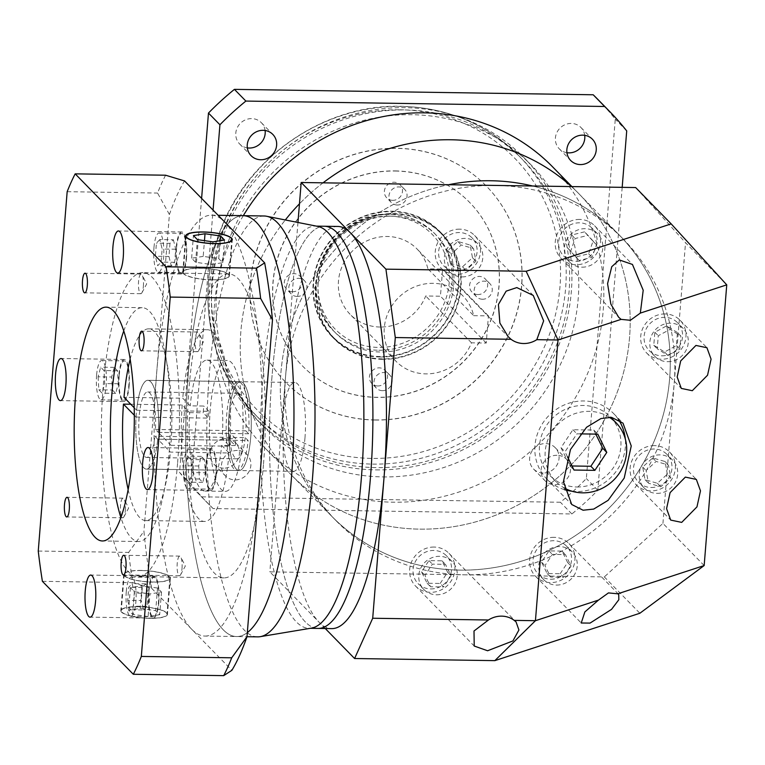 <?xml version="1.0" encoding="UTF-8"?>
<svg xmlns="http://www.w3.org/2000/svg" width="765" height="765" viewBox="0 0 765 765"><rect width="100%" height="100%" fill="white"/><g stroke="black" fill="none" stroke-linecap="round" stroke-linejoin="round"><path stroke-width="0.57" stroke-dasharray="3.83 2.87" d="M250.719 437.236A44.427 11.399 -89.1 0 0 240.506 381.678A44.427 11.399 -89.1 0 0 228.965 414.984A44.427 11.399 -89.1 0 0 239.168 470.532A44.427 11.399 -89.1 0 0 250.719 437.236A44.427 11.399 -89.1 0 0 240.506 381.678A44.427 11.399 -89.1 0 0 228.965 414.984A44.427 11.399 -89.1 0 0 239.168 470.532A44.427 11.399 -89.1 0 0 250.719 437.236M304.958 438.049A44.427 11.399 -89.1 0 0 294.755 382.5A44.427 11.399 -89.1 0 0 283.203 415.797A44.427 11.399 -89.1 0 0 293.406 471.355A44.427 11.399 -89.1 0 0 304.958 438.049M317.609 226.364A201.109 51.59 -89.1 0 0 315.19 226.115A201.109 51.59 -89.1 0 0 262.911 376.849A201.109 51.59 -89.1 0 0 309.127 628.285A201.109 51.59 -89.1 0 0 311.546 628.103M271.957 376.982A201.109 51.59 -89.1 0 0 318.164 628.419A201.109 51.59 -89.1 0 1 271.957 376.982A201.109 51.59 -89.1 0 1 324.236 226.249A201.109 51.59 -89.1 0 0 271.957 376.982M205.03 636.069A210.461 53.99 -89.1 0 0 259.737 478.326A210.461 53.99 -89.1 0 0 224.594 221.888A210.461 53.99 -89.1 0 0 211.379 215.195A210.461 53.99 -89.1 0 0 156.662 372.938A210.461 53.99 -89.1 0 0 191.805 629.365A210.461 53.99 -89.1 0 0 205.03 636.069L236.662 636.547A210.461 53.99 -89.1 0 1 188.305 373.416A210.461 53.99 -89.1 0 1 243.012 215.663A210.461 53.99 -89.1 0 0 188.305 373.416A210.461 53.99 -89.1 0 0 236.662 636.547A210.461 53.99 -89.1 0 0 247.325 632.617A210.461 53.99 -89.1 0 1 236.662 636.547L246.99 636.7M264.068 215.988A210.461 53.99 -89.1 0 0 209.352 373.731A210.461 53.99 -89.1 0 0 257.719 636.863M143.371 286.339A9.821 2.515 -89.1 0 0 142.204 275.084A9.821 2.515 -89.1 0 0 141.114 274.052A9.821 2.515 -89.1 0 0 138.561 281.415A9.821 2.515 -89.1 0 0 140.817 293.693A9.821 2.515 -89.1 0 0 141.946 292.708A9.821 2.515 -89.1 0 0 143.371 286.339M200.057 344.298A9.821 2.515 -89.1 0 0 198.89 333.043A9.821 2.515 -89.1 0 0 197.8 332.02A9.821 2.515 -89.1 0 0 195.247 339.383A9.821 2.515 -89.1 0 0 197.504 351.661A9.821 2.515 -89.1 0 0 198.632 350.666A9.821 2.515 -89.1 0 0 200.057 344.298M182.022 568.395A9.821 2.515 -89.1 0 0 180.865 557.14A9.821 2.515 -89.1 0 0 179.765 556.117A9.821 2.515 -89.1 0 0 177.212 563.48A9.821 2.515 -89.1 0 0 179.469 575.758A9.821 2.515 -89.1 0 0 180.597 574.764A9.821 2.515 -89.1 0 0 182.022 568.395M125.336 510.437A9.821 2.515 -89.1 0 0 124.179 499.182A9.821 2.515 -89.1 0 0 123.079 498.158A9.821 2.515 -89.1 0 0 120.526 505.522A9.821 2.515 -89.1 0 0 122.783 517.8A9.821 2.515 -89.1 0 0 123.911 516.805A9.821 2.515 -89.1 0 0 125.336 510.437M130.127 359.273A95.874 24.595 -89.1 0 1 148.63 328.845A95.874 24.595 -89.1 0 1 170.92 445.307L158.298 432.407A44.427 11.399 -89.1 0 0 147.855 380.282A44.427 11.399 -89.1 0 0 136.61 410.222L208.931 411.312A44.427 11.399 -89.1 0 0 208.625 414.678A44.427 11.399 -89.1 0 0 208.386 418.111L203.213 412.823A65.474 16.801 -89.1 0 1 203.471 409.409A65.474 16.801 -89.1 0 1 203.767 406.033L190.208 405.832L182.749 398.211L123.997 397.322M158.298 432.407L230.619 433.497A44.427 11.399 -89.1 0 1 230.38 436.92A44.427 11.399 -89.1 0 1 230.074 440.286L235.238 445.565A65.474 16.801 -89.1 0 0 235.534 442.199A65.474 16.801 -89.1 0 0 235.783 438.775L230.619 433.497M211.685 279.77A22.921 5.46 4.6 0 0 228.917 275.869A22.921 5.46 4.6 0 0 200.459 268.295A22.921 5.46 4.6 0 0 183.227 272.187A22.921 5.46 4.6 0 0 211.685 279.77M200.344 268.171A23.38 5.575 4.6 0 0 182.768 272.149A23.38 5.575 4.6 0 0 211.8 279.885A23.38 5.575 4.6 0 0 229.385 275.907A23.38 5.575 4.6 0 0 200.344 268.171M141.439 570.537A22.921 5.46 -175.4 0 1 169.897 578.111A22.921 5.46 -175.4 0 1 152.665 582.012A22.921 5.46 -175.4 0 1 124.207 574.439A22.921 5.46 -175.4 0 1 141.439 570.537M138.522 606.76A22.921 5.46 -175.4 0 1 166.98 614.333A22.921 5.46 -175.4 0 1 149.749 618.235A22.921 5.46 -175.4 0 1 121.291 610.661A22.921 5.46 -175.4 0 1 138.522 606.76M149.864 618.35A23.38 5.575 -175.4 0 1 120.822 610.623A23.38 5.575 -175.4 0 1 138.408 606.645A23.38 5.575 -175.4 0 1 167.449 614.372A23.38 5.575 -175.4 0 1 149.864 618.35M152.78 582.127A23.38 5.575 -175.4 0 1 123.739 574.4A23.38 5.575 -175.4 0 1 141.324 570.422A23.38 5.575 -175.4 0 1 170.356 578.149A23.38 5.575 -175.4 0 1 152.78 582.127M210.251 409.505A65.474 16.801 -89.1 0 0 225.293 491.369A65.474 16.801 -89.1 0 0 242.314 442.294A65.474 16.801 -89.1 0 0 227.272 360.43A65.474 16.801 -89.1 0 0 210.251 409.505M235.238 445.565L221.678 445.364L229.127 452.985L170.375 452.096L154.884 436.251A32.742 8.396 90.9 0 1 146.689 457.441A32.742 8.396 90.9 0 1 139.163 416.514A32.742 8.396 90.9 0 1 147.674 391.976A32.742 8.396 90.9 0 1 155.429 429.461L158.288 432.388A44.389 11.389 -89.1 0 0 147.855 380.329A44.389 11.389 -89.1 0 0 136.313 413.597A44.389 11.389 -89.1 0 0 146.517 469.088A44.389 11.389 -89.1 0 0 157.743 439.186L230.074 440.286M130.739 404.226L182.204 405.001L189.653 412.622A65.474 16.801 -89.1 0 0 204.953 491.063A65.474 16.801 -89.1 0 0 221.678 445.364M189.653 412.622L203.213 412.823M177.623 462.662A152.006 38.996 -89.1 0 0 142.692 272.627A152.006 38.996 -89.1 0 0 103.179 386.555A152.006 38.996 -89.1 0 0 138.111 576.59A152.006 38.996 -89.1 0 0 177.623 462.662M263.504 463.963A152.006 38.996 -89.1 0 0 228.572 273.918A152.006 38.996 -89.1 0 0 189.06 387.845A152.006 38.996 -89.1 0 0 223.992 577.891A152.006 38.996 -89.1 0 0 263.504 463.963M183.629 464.25A19.641 5.039 -89.1 0 0 188.142 488.816A19.641 5.039 -89.1 0 0 193.249 474.09A19.641 5.039 -89.1 0 0 188.735 449.533A19.641 5.039 -89.1 0 0 183.629 464.25M206.234 464.594A19.641 5.039 -89.1 0 0 210.748 489.151A19.641 5.039 -89.1 0 0 215.854 474.434A19.641 5.039 -89.1 0 0 211.341 449.868A19.641 5.039 -89.1 0 0 206.234 464.594M153.956 247.717A19.641 5.039 -89.1 0 0 158.47 272.273A19.641 5.039 -89.1 0 0 163.576 257.547A19.641 5.039 -89.1 0 0 159.063 232.99A19.641 5.039 -89.1 0 0 153.956 247.717M176.552 248.051A19.641 5.039 -89.1 0 0 181.066 272.608A19.641 5.039 -89.1 0 0 186.172 257.891A19.641 5.039 -89.1 0 0 181.659 233.335A19.641 5.039 -89.1 0 0 176.552 248.051M96.591 375.261A19.641 5.039 -89.1 0 0 101.104 399.818A19.641 5.039 -89.1 0 0 106.211 385.101A19.641 5.039 -89.1 0 0 101.697 360.535A19.641 5.039 -89.1 0 0 96.591 375.261M119.197 375.605A19.641 5.039 -89.1 0 0 123.71 400.162A19.641 5.039 -89.1 0 0 128.816 385.436A19.641 5.039 -89.1 0 0 124.303 360.879A19.641 5.039 -89.1 0 0 119.197 375.605M126.273 591.804A19.641 5.039 -89.1 0 0 130.786 616.361A19.641 5.039 -89.1 0 0 135.893 601.634A19.641 5.039 -89.1 0 0 131.379 577.078A19.641 5.039 -89.1 0 0 126.273 591.804M148.869 592.139A19.641 5.039 -89.1 0 0 153.383 616.705A19.641 5.039 -89.1 0 0 158.489 601.979A19.641 5.039 -89.1 0 0 153.975 577.422A19.641 5.039 -89.1 0 0 148.869 592.139M129.161 385.79A21.047 5.403 -89.1 0 0 124.322 359.474A21.047 5.403 -89.1 0 0 118.852 375.252A21.047 5.403 -89.1 0 0 123.681 401.568A21.047 5.403 -89.1 0 0 129.161 385.79M186.517 258.245A21.047 5.403 -89.1 0 0 181.678 231.929A21.047 5.403 -89.1 0 0 176.208 247.697A21.047 5.403 -89.1 0 0 181.047 274.013A21.047 5.403 -89.1 0 0 186.517 258.245M216.199 474.778A21.047 5.403 -89.1 0 0 211.36 448.472A21.047 5.403 -89.1 0 0 205.89 464.24A21.047 5.403 -89.1 0 0 210.719 490.556A21.047 5.403 -89.1 0 0 216.199 474.778M158.833 602.332A21.047 5.403 -89.1 0 0 153.994 576.016A21.047 5.403 -89.1 0 0 148.525 591.794A21.047 5.403 -89.1 0 0 153.363 618.101A21.047 5.403 -89.1 0 0 158.833 602.332M123.729 331.054A116.921 29.998 90.9 0 1 142.166 307.693A116.921 29.998 90.9 0 1 169.036 453.884A116.921 29.998 90.9 0 1 138.637 541.515A116.921 29.998 90.9 0 1 120.918 517.618M208.931 411.312L203.767 406.033M136.61 410.222L134.181 407.735M128.157 489.6A95.874 24.595 -89.1 0 0 145.733 520.573A95.874 24.595 -89.1 0 0 170.375 452.096M182.204 405.001A95.874 24.595 -89.1 0 0 204.494 521.462A95.874 24.595 -89.1 0 0 229.127 452.985M134.277 415.194L136.065 417.011A44.427 11.399 -89.1 0 0 146.507 469.136A44.427 11.399 -89.1 0 0 157.753 439.196L248.137 440.544L245.278 437.618L154.884 436.251M151.738 588.4A266.583 68.391 90.9 0 1 143.925 531.331L128.644 552.406A280.621 71.987 -89.1 0 0 132.794 582.691L151.738 588.4L231.871 670.331M165.584 175.214A280.621 71.987 -89.1 0 0 157.561 193.048L169.409 214.535L143.925 531.331M169.409 214.535A266.583 68.391 90.9 0 1 184.528 180.922M67.167 191.69L157.561 193.048M38.25 551.049L128.644 552.406M42.4 581.323L132.794 582.691M127.688 600.324L130.031 609.791L133.416 606.186L134.468 593.114L132.135 583.647L128.74 587.262L127.688 600.324L141.248 600.535L143.59 609.992L130.031 609.791M98.092 376.801L98.838 389.806L102.147 393.191L104.709 383.561L103.964 370.547L100.664 367.171L98.092 376.801L111.661 377.002L112.398 390.016L98.838 389.806M159.818 239.56L156.423 243.165L155.371 256.237L157.714 265.704L161.099 262.089L162.151 249.027L159.818 239.56L173.378 239.761L169.983 243.375L156.423 243.165M191.747 472.55L191.001 459.545L187.702 456.16L185.14 465.789L185.876 478.804L189.185 482.18L191.747 472.55L205.307 472.76L204.561 459.746L191.001 459.545M143.59 609.992L146.976 606.387L148.028 593.315L145.694 583.858L142.3 587.463L141.248 600.535M142.3 587.463L128.74 587.262M145.694 583.858L132.135 583.647M148.028 593.315L134.468 593.114M146.976 606.387L133.416 606.186M204.561 459.746L201.262 456.37L198.699 466L199.436 479.005L202.744 482.39L205.307 472.76M202.744 482.39L189.185 482.18M199.436 479.005L185.876 478.804M198.699 466L185.14 465.789M201.262 456.37L187.702 456.16M169.983 243.375L168.931 256.438L171.274 265.904L174.659 262.299L175.711 249.227L173.378 239.761M175.711 249.227L162.151 249.027M174.659 262.299L161.099 262.089M171.274 265.904L157.714 265.704M168.931 256.438L155.371 256.237M112.398 390.016L115.706 393.392L118.269 383.762L117.523 370.757L114.224 367.372L111.661 377.002M114.224 367.372L100.664 367.171M117.523 370.757L103.964 370.547M118.269 383.762L104.709 383.561M115.706 393.392L102.147 393.191M170.92 445.307L229.672 446.186L222.223 438.575A65.474 16.801 -89.1 0 0 206.933 360.124A65.474 16.801 -89.1 0 0 190.208 405.832M222.223 438.575L235.783 438.775M229.672 446.186A95.874 24.595 -89.1 0 0 207.392 329.725A95.874 24.595 -89.1 0 0 182.749 398.211M136.065 417.011L208.386 418.111M148.104 616.552L132.555 614.324L128.596 610.26L140.167 608.443L155.716 610.671L159.675 614.725L148.104 616.552L149.921 593.917L134.382 591.68L130.413 587.625L141.994 585.799L157.533 588.036L161.501 592.091L149.921 593.917M161.501 592.091L159.675 614.725M157.533 588.036L155.716 610.671M141.994 585.799L140.167 608.443M130.413 587.625L128.596 610.26M134.382 591.68L132.555 614.324M203.203 256.39L191.623 258.216L195.591 262.271L211.13 264.499L222.711 262.682L218.742 258.618L203.203 256.39L204.465 240.65M218.742 258.618L220.186 240.726M222.711 262.682L224.528 240.038M211.13 264.499L212.957 241.864M195.591 262.271L197.408 239.636M191.623 258.216L193.44 235.572M243.308 215.673A201.109 188.372 135.6 0 0 265.092 448.137L291.427 475.065A201.109 188.372 135.6 0 1 285.316 219.966A201.109 188.372 135.6 0 0 291.427 475.065A201.109 188.372 135.6 0 0 419.545 529.131A201.109 188.372 135.6 0 0 610.374 408.376A201.109 188.372 135.6 0 0 578.981 193.832A201.109 188.372 135.6 0 0 571.455 186.584A201.109 188.372 135.6 0 1 578.981 193.832L619.067 234.817A201.109 188.372 135.6 0 0 532.622 186A201.109 188.372 135.6 0 1 619.067 234.817L623.647 239.502A201.109 188.372 135.6 0 0 495.538 185.436A201.109 188.372 135.6 0 0 285.517 377.183A201.109 51.59 -89.1 0 0 319.091 622.222A201.109 51.59 -89.1 0 0 331.723 628.629M459.631 570.116A201.109 188.372 135.6 0 0 650.46 449.361A201.109 188.372 135.6 0 0 619.067 234.817A201.109 188.372 135.6 0 1 650.46 449.361A201.109 188.372 135.6 0 1 459.631 570.116A201.109 188.372 135.6 0 1 331.513 516.05A201.109 188.372 135.6 0 0 459.631 570.116M571.895 186.593L578.981 193.832A201.109 188.372 135.6 0 1 610.374 408.376A201.109 188.372 135.6 0 1 419.545 529.131A201.109 188.372 135.6 0 1 291.427 475.065L331.513 516.05A201.109 188.372 135.6 0 1 291.848 321.549A201.109 188.372 135.6 0 1 448.539 184.728A201.109 188.372 135.6 0 0 291.848 321.549A201.109 188.372 135.6 0 0 331.513 516.05L336.093 520.736A201.109 188.372 135.6 0 0 464.212 574.802A201.109 188.372 135.6 0 0 674.233 383.055A201.109 188.372 135.6 0 0 623.647 239.502M323.05 182.835A201.109 188.372 135.6 0 0 299.459 203.825A201.109 188.372 135.6 0 1 323.05 182.835M579.679 219.431A23.38 21.908 135.6 0 0 557.494 233.468A23.38 21.908 135.6 0 0 561.137 258.417A23.38 21.908 135.6 0 0 576.035 264.709A23.38 21.908 135.6 0 0 598.23 250.662A23.38 21.908 135.6 0 0 594.577 225.713A23.38 21.908 135.6 0 0 579.679 219.431M554.099 537.326A23.38 21.908 135.6 0 0 531.914 551.374A23.38 21.908 135.6 0 0 535.567 576.313A23.38 21.908 135.6 0 0 550.456 582.605A23.38 21.908 135.6 0 0 572.65 568.558A23.38 21.908 135.6 0 0 568.997 543.619A23.38 21.908 135.6 0 0 554.099 537.326M665.139 313.946A23.38 21.908 135.6 0 0 642.954 327.984A23.38 21.908 135.6 0 0 646.607 352.933A23.38 21.908 135.6 0 0 661.495 359.215A23.38 21.908 135.6 0 0 683.69 345.178A23.38 21.908 135.6 0 0 680.037 320.229A23.38 21.908 135.6 0 0 665.139 313.946M654.544 445.622A23.38 21.908 135.6 0 0 632.359 459.66A23.38 21.908 135.6 0 0 636.011 484.608A23.38 21.908 135.6 0 0 650.91 490.901A23.38 21.908 135.6 0 0 673.095 476.853A23.38 21.908 135.6 0 0 669.442 451.905A23.38 21.908 135.6 0 0 654.544 445.622M618.569 419.708A46.77 43.806 135.6 0 0 613.597 413.54A46.77 43.806 135.6 0 0 583.81 400.965A46.77 43.806 135.6 0 0 539.43 429.05A46.77 43.806 135.6 0 0 546.726 478.938A46.77 43.806 135.6 0 0 564.379 489.629M571.885 491.206A46.77 43.806 135.6 0 0 576.523 491.513A46.77 43.806 135.6 0 0 625.301 438.967M434.099 547.052A23.38 21.908 135.6 0 0 411.905 561.099A23.38 21.908 135.6 0 0 415.558 586.047A23.38 21.908 135.6 0 0 430.456 592.33A23.38 21.908 135.6 0 0 452.641 578.292A23.38 21.908 135.6 0 0 448.998 553.344A23.38 21.908 135.6 0 0 434.099 547.052M459.679 229.156A23.38 21.908 135.6 0 0 437.484 243.203A23.38 21.908 135.6 0 0 441.137 268.142A23.38 21.908 135.6 0 0 456.036 274.434A23.38 21.908 135.6 0 0 478.221 260.387A23.38 21.908 135.6 0 0 474.568 235.448A23.38 21.908 135.6 0 0 459.679 229.156M582.041 267.167A19.88 18.618 135.6 0 0 600.898 255.233A19.88 18.618 135.6 0 0 597.79 234.023A19.88 18.618 135.6 0 0 585.129 228.678A19.88 18.618 135.6 0 0 566.272 240.621A19.88 18.618 135.6 0 0 569.37 261.821A19.88 18.618 135.6 0 0 582.041 267.167M576.313 261.314A19.88 18.618 135.6 0 0 595.17 249.371A19.88 18.618 135.6 0 0 592.072 228.171A19.88 18.618 135.6 0 0 579.411 222.825A19.88 18.618 135.6 0 0 560.544 234.759A19.88 18.618 135.6 0 0 563.652 255.969A19.88 18.618 135.6 0 0 576.313 261.314M556.461 585.062A19.88 18.618 135.6 0 0 575.318 573.128A19.88 18.618 135.6 0 0 572.22 551.919A19.88 18.618 135.6 0 0 559.559 546.583A19.88 18.618 135.6 0 0 540.692 558.517A19.88 18.618 135.6 0 0 543.8 579.717A19.88 18.618 135.6 0 0 556.461 585.062M550.733 579.21A19.88 18.618 135.6 0 0 569.59 567.276A19.88 18.618 135.6 0 0 566.492 546.067A19.88 18.618 135.6 0 0 553.831 540.721A19.88 18.618 135.6 0 0 534.965 552.665A19.88 18.618 135.6 0 0 538.072 573.865A19.88 18.618 135.6 0 0 550.733 579.21M667.501 361.682A19.88 18.618 135.6 0 0 686.358 349.739A19.88 18.618 135.6 0 0 683.26 328.539A19.88 18.618 135.6 0 0 670.599 323.193A19.88 18.618 135.6 0 0 651.732 335.127A19.88 18.618 135.6 0 0 654.84 356.337A19.88 18.618 135.6 0 0 667.501 361.682M661.773 355.821A19.88 18.618 135.6 0 0 680.63 343.887A19.88 18.618 135.6 0 0 677.532 322.687A19.88 18.618 135.6 0 0 664.871 317.341A19.88 18.618 135.6 0 0 646.004 329.275A19.88 18.618 135.6 0 0 649.112 350.475A19.88 18.618 135.6 0 0 661.773 355.821M656.906 493.358A19.88 18.618 135.6 0 0 675.763 481.424A19.88 18.618 135.6 0 0 672.665 460.214A19.88 18.618 135.6 0 0 660.004 454.869A19.88 18.618 135.6 0 0 641.137 466.803A19.88 18.618 135.6 0 0 644.245 488.013A19.88 18.618 135.6 0 0 656.906 493.358M651.178 487.496A19.88 18.618 135.6 0 0 670.044 475.562A19.88 18.618 135.6 0 0 666.937 454.362A19.88 18.618 135.6 0 0 654.276 449.017A19.88 18.618 135.6 0 0 635.409 460.951A19.88 18.618 135.6 0 0 638.517 482.16A19.88 18.618 135.6 0 0 651.178 487.496M609.217 417.212A42.094 39.426 135.6 0 0 589.165 411.35A42.094 39.426 135.6 0 0 549.232 436.624A42.094 39.426 135.6 0 0 555.801 481.529A42.094 39.426 135.6 0 0 564.054 487.869M576.886 486.989A42.094 39.426 135.6 0 0 616.829 461.716A42.094 39.426 135.6 0 0 610.26 416.81A42.094 39.426 135.6 0 0 583.446 405.488A42.094 39.426 135.6 0 0 543.504 430.772A42.094 39.426 135.6 0 0 550.073 475.667A42.094 39.426 135.6 0 0 576.886 486.989M436.452 594.788A19.88 18.618 135.6 0 0 455.318 582.854A19.88 18.618 135.6 0 0 452.211 561.653A19.88 18.618 135.6 0 0 439.55 556.308A19.88 18.618 135.6 0 0 420.693 568.242A19.88 18.618 135.6 0 0 423.791 589.442A19.88 18.618 135.6 0 0 436.452 594.788M430.724 588.935A19.88 18.618 135.6 0 0 449.591 577.001A19.88 18.618 135.6 0 0 446.483 555.792A19.88 18.618 135.6 0 0 433.822 550.456A19.88 18.618 135.6 0 0 414.965 562.39A19.88 18.618 135.6 0 0 418.063 583.59A19.88 18.618 135.6 0 0 430.724 588.935M462.031 276.892A19.88 18.618 135.6 0 0 480.889 264.958A19.88 18.618 135.6 0 0 477.79 243.748A19.88 18.618 135.6 0 0 465.13 238.412A19.88 18.618 135.6 0 0 446.263 250.346A19.88 18.618 135.6 0 0 449.371 271.546A19.88 18.618 135.6 0 0 462.031 276.892M456.303 271.04A19.88 18.618 135.6 0 0 475.17 259.106A19.88 18.618 135.6 0 0 472.062 237.896A19.88 18.618 135.6 0 0 459.402 232.55A19.88 18.618 135.6 0 0 440.544 244.484A19.88 18.618 135.6 0 0 443.643 265.694A19.88 18.618 135.6 0 0 456.303 271.04M450.174 263.236L462.5 266.813L472.474 257.709L470.112 245.039L457.786 241.463L447.812 250.566L450.174 263.236L453.607 266.755L465.942 270.322L475.907 261.219L473.545 248.549L461.219 244.972L451.245 254.076L453.607 266.755M440.181 583.456L447.611 572.23L441.998 560.812L428.955 560.621L421.515 571.837L427.128 583.255L440.181 583.456L443.614 586.965L451.054 575.749L445.44 564.331L432.388 564.13L424.957 575.347L430.571 586.765L443.614 586.965M595.782 434.109L593.774 430.045L572.899 429.729L561.003 447.678L569.982 465.952L571.99 465.981M667.348 474.176L664.986 461.496L652.66 457.929L642.686 467.033L645.048 479.703L657.374 483.279L667.348 474.176L670.781 477.685L668.419 465.015L656.093 461.438L646.119 470.542L648.481 483.212L660.817 486.789L670.781 477.685M677.436 332.555L666.659 325.852L654.84 332.22L653.788 345.283L664.556 351.996L676.384 345.627L677.436 332.555L680.869 336.074L670.102 329.371L658.273 335.73L657.221 348.802L667.998 355.505L679.817 349.146L680.869 336.074M560.181 573.721L567.62 562.505L562.007 551.087L548.954 550.896L541.524 562.112L547.138 573.53L560.181 573.721L563.623 577.24L571.053 566.014L565.44 554.596L552.397 554.405L544.957 565.622L550.571 577.04L563.623 577.24M584.546 231.833L571.665 235.027L567.276 247.602L575.758 256.983L588.629 253.789L593.028 241.214L584.546 231.833L587.979 235.352L575.098 238.546L570.709 251.111L579.191 260.502L592.072 257.308L596.461 244.733L587.979 235.352M472.474 257.709L475.907 261.219M462.5 266.813L465.942 270.322M470.112 245.039L473.545 248.549M457.786 241.463L461.219 244.972M447.812 250.566L451.245 254.076M441.998 560.812L445.44 564.331M447.611 572.23L451.054 575.749M428.955 560.621L432.388 564.13M421.515 571.837L424.957 575.347M427.128 583.255L430.571 586.765M593.774 430.045L597.79 434.138M580.272 433.879L576.906 433.832L565.01 451.78L567.496 456.839M572.899 429.729L576.906 433.832M561.003 447.678L565.01 451.78M569.982 465.952L573.999 470.045M652.66 457.929L656.093 461.438M664.986 461.496L668.419 465.015M642.686 467.033L646.119 470.542M645.048 479.703L648.481 483.212M657.374 483.279L660.817 486.789M654.84 332.22L658.273 335.73M666.659 325.852L670.102 329.371M653.788 345.283L657.221 348.802M664.556 351.996L667.998 355.505M676.384 345.627L679.817 349.146M562.007 551.087L565.44 554.596M567.62 562.505L571.053 566.014M548.954 550.896L552.397 554.405M541.524 562.112L544.957 565.622M547.138 573.53L550.571 577.04M567.276 247.602L570.709 251.111M571.665 235.027L575.098 238.546M575.758 256.983L579.191 260.502M588.629 253.789L592.072 257.308M593.028 241.214L596.461 244.733M337.795 226.45A201.109 51.59 -89.1 0 0 285.517 377.183L269.854 571.866L604.321 576.915L639.865 613.253M325.268 628.534L269.854 571.866M635.658 187.549L685.526 242.696L726.75 284.857M297.958 222.472L285.517 377.183A201.109 188.372 135.6 0 0 336.093 520.736M704.163 565.555L662.939 523.403L604.321 576.915M662.939 523.403L685.526 242.696M380.033 327.028A46.77 43.806 -44.4 0 1 350.236 314.463A46.77 43.806 -44.4 0 1 342.93 264.566A46.77 43.806 -44.4 0 1 387.31 236.481A46.77 43.806 -44.4 0 1 417.107 249.055A46.77 43.806 -44.4 0 1 427.884 268.821L442.619 269.05L440.43 296.208L425.694 295.988A46.77 43.806 -44.4 0 1 380.033 327.028M473.688 315.668L488.433 315.888L486.244 343.055L471.508 342.825A46.77 43.806 -44.4 0 1 425.837 373.875A46.77 43.806 -44.4 0 1 396.041 361.3A46.77 43.806 -44.4 0 1 388.744 311.403A46.77 43.806 -44.4 0 1 433.124 283.318A46.77 43.806 -44.4 0 1 462.921 295.892A46.77 43.806 -44.4 0 1 473.688 315.668L427.884 268.821M237.37 450.461A15.204 14.239 135.6 0 0 222.94 459.593A15.204 14.239 135.6 0 0 225.321 475.811A15.204 14.239 135.6 0 0 234.998 479.894A15.204 14.239 135.6 0 0 249.419 470.762A15.204 14.239 135.6 0 0 247.047 454.553A15.204 14.239 135.6 0 0 237.37 450.461M223.552 468.18A15.204 14.239 -44.4 0 1 213.865 464.097A15.204 14.239 -44.4 0 1 211.494 447.879A15.204 14.239 -44.4 0 1 225.914 438.756A15.204 14.239 -44.4 0 1 235.601 442.839A15.204 14.239 -44.4 0 1 237.972 459.057A15.204 14.239 -44.4 0 1 223.552 468.18M247.325 147.874A15.204 14.239 -44.4 0 1 239.627 143.954A15.204 14.239 -44.4 0 1 237.246 127.736A15.204 14.239 -44.4 0 1 251.675 118.613A15.204 14.239 -44.4 0 1 261.353 122.696A15.204 14.239 -44.4 0 1 265.101 130.49M566.932 152.694A15.204 14.239 -44.4 0 1 559.234 148.773A15.204 14.239 -44.4 0 1 556.863 132.565A15.204 14.239 -44.4 0 1 571.283 123.433A15.204 14.239 -44.4 0 1 580.96 127.516A15.204 14.239 -44.4 0 1 584.709 135.309M556.977 455.29A15.204 14.239 135.6 0 0 542.548 464.412A15.204 14.239 135.6 0 0 544.929 480.63A15.204 14.239 135.6 0 0 554.606 484.714A15.204 14.239 135.6 0 0 569.036 475.591A15.204 14.239 135.6 0 0 566.655 459.373A15.204 14.239 135.6 0 0 556.977 455.29M543.16 473.009A15.204 14.239 -44.4 0 1 533.473 468.916A15.204 14.239 -44.4 0 1 531.101 452.708A15.204 14.239 -44.4 0 1 545.522 443.576A15.204 14.239 -44.4 0 1 555.208 447.659A15.204 14.239 -44.4 0 1 557.58 463.877A15.204 14.239 -44.4 0 1 543.16 473.009M391.422 216.189A70.151 65.713 -44.4 0 1 436.117 235.046A70.151 65.713 -44.4 0 1 447.066 309.882A70.151 65.713 -44.4 0 1 380.501 352.015A70.151 65.713 -44.4 0 1 335.806 333.148A70.151 65.713 -44.4 0 1 324.857 258.312A70.151 65.713 -44.4 0 1 391.422 216.189M394.08 213.999A74.836 70.093 -44.4 0 1 441.749 234.119A74.836 70.093 -44.4 0 1 453.435 313.946A74.836 70.093 -44.4 0 1 382.424 358.881A74.836 70.093 -44.4 0 1 334.754 338.761A74.836 70.093 -44.4 0 1 323.069 258.933A74.836 70.093 -44.4 0 1 394.08 213.999M391.795 211.656A74.836 70.093 -44.4 0 1 439.464 231.776A74.836 70.093 -44.4 0 1 451.14 311.604A74.836 70.093 -44.4 0 1 380.138 356.538A74.836 70.093 -44.4 0 1 332.459 336.418A74.836 70.093 -44.4 0 1 320.784 256.591A74.836 70.093 -44.4 0 1 391.795 211.656M380.1 356.997A75.295 70.533 -44.4 0 1 332.125 336.753A75.295 70.533 -44.4 0 1 320.372 256.418A75.295 70.533 -44.4 0 1 391.823 211.207A75.295 70.533 -44.4 0 1 439.799 231.451A75.295 70.533 -44.4 0 1 451.551 311.776A75.295 70.533 -44.4 0 1 380.1 356.997M382.385 359.33A75.295 70.533 -44.4 0 1 334.42 339.096A75.295 70.533 -44.4 0 1 322.667 258.761A75.295 70.533 -44.4 0 1 394.118 213.55A75.295 70.533 -44.4 0 1 442.084 233.794A75.295 70.533 -44.4 0 1 453.836 314.119A75.295 70.533 -44.4 0 1 382.385 359.33M392.703 200.344A9.352 8.759 -44.4 0 1 386.746 197.829A9.352 8.759 -44.4 0 1 385.283 187.846A9.352 8.759 -44.4 0 1 394.157 182.233A9.352 8.759 -44.4 0 1 400.114 184.748A9.352 8.759 -44.4 0 1 401.577 194.721A9.352 8.759 -44.4 0 1 392.703 200.344M397.284 205.02A9.352 8.759 -44.4 0 1 391.326 202.505A9.352 8.759 -44.4 0 1 389.863 192.531A9.352 8.759 -44.4 0 1 398.737 186.918A9.352 8.759 -44.4 0 1 404.695 189.433A9.352 8.759 -44.4 0 1 406.158 199.407A9.352 8.759 -44.4 0 1 397.284 205.02M292.574 291.752A9.352 8.759 -44.4 0 1 286.617 289.247A9.352 8.759 -44.4 0 1 285.154 279.263A9.352 8.759 -44.4 0 1 294.028 273.65A9.352 8.759 -44.4 0 1 299.995 276.165A9.352 8.759 -44.4 0 1 301.448 286.139A9.352 8.759 -44.4 0 1 292.574 291.752M297.155 296.438A9.352 8.759 -44.4 0 1 291.197 293.923A9.352 8.759 -44.4 0 1 289.734 283.949A9.352 8.759 -44.4 0 1 298.608 278.326A9.352 8.759 -44.4 0 1 304.575 280.841A9.352 8.759 -44.4 0 1 306.029 290.824A9.352 8.759 -44.4 0 1 297.155 296.438M377.767 385.971A9.352 8.759 -44.4 0 1 371.809 383.456A9.352 8.759 -44.4 0 1 370.346 373.473A9.352 8.759 -44.4 0 1 379.22 367.86A9.352 8.759 -44.4 0 1 385.178 370.375A9.352 8.759 -44.4 0 1 386.641 380.348A9.352 8.759 -44.4 0 1 377.767 385.971M382.347 390.657A9.352 8.759 -44.4 0 1 376.39 388.142A9.352 8.759 -44.4 0 1 374.926 378.159A9.352 8.759 -44.4 0 1 383.801 372.545A9.352 8.759 -44.4 0 1 389.758 375.06A9.352 8.759 -44.4 0 1 391.221 385.034A9.352 8.759 -44.4 0 1 382.347 390.657M477.896 294.554A9.352 8.759 -44.4 0 1 471.938 292.039A9.352 8.759 -44.4 0 1 470.475 282.055A9.352 8.759 -44.4 0 1 479.349 276.442A9.352 8.759 -44.4 0 1 485.306 278.957A9.352 8.759 -44.4 0 1 486.77 288.931A9.352 8.759 -44.4 0 1 477.896 294.554M482.476 299.239A9.352 8.759 -44.4 0 1 476.519 296.724A9.352 8.759 -44.4 0 1 475.055 286.741A9.352 8.759 -44.4 0 1 483.929 281.128A9.352 8.759 -44.4 0 1 489.887 283.643A9.352 8.759 -44.4 0 1 491.35 293.617A9.352 8.759 -44.4 0 1 482.476 299.239M395.18 171.025A116.921 109.519 -44.4 0 1 469.672 202.467A116.921 109.519 -44.4 0 1 487.917 327.191A116.921 109.519 -44.4 0 1 376.973 397.408A116.921 109.519 -44.4 0 1 302.481 365.966A116.921 109.519 -44.4 0 1 284.236 241.243A116.921 109.519 -44.4 0 1 395.18 171.025M395.065 170.911A116.921 109.519 -44.4 0 1 469.557 202.343A116.921 109.519 -44.4 0 1 487.802 327.076A116.921 109.519 -44.4 0 1 376.858 397.284A116.921 109.519 -44.4 0 1 302.366 365.852A116.921 109.519 -44.4 0 1 284.121 241.118A116.921 109.519 -44.4 0 1 395.065 170.911M375.032 419.928A140.311 131.427 -44.4 0 1 285.651 382.204A140.311 131.427 -44.4 0 1 263.753 232.522A140.311 131.427 -44.4 0 1 396.892 148.276A140.311 131.427 -44.4 0 1 486.272 185.991A140.311 131.427 -44.4 0 1 508.17 335.672A140.311 131.427 -44.4 0 1 375.032 419.928M375.146 420.042A140.311 131.427 -44.4 0 1 285.766 382.318A140.311 131.427 -44.4 0 1 263.868 232.646A140.311 131.427 -44.4 0 1 397.006 148.391A140.311 131.427 -44.4 0 1 486.387 186.115A140.311 131.427 -44.4 0 1 508.285 335.787A140.311 131.427 -44.4 0 1 375.146 420.042M404.934 109.95A184.738 173.043 -44.4 0 1 522.619 159.608A184.738 173.043 -44.4 0 1 551.45 356.691A184.738 173.043 -44.4 0 1 376.151 467.616A184.738 173.043 -44.4 0 1 258.465 417.958A184.738 173.043 -44.4 0 1 229.634 220.875A184.738 173.043 -44.4 0 1 404.934 109.95M265.092 448.137A201.109 188.372 135.6 0 0 393.2 502.203A201.109 188.372 135.6 0 0 584.03 381.439A201.109 188.372 135.6 0 0 552.646 166.904M375.969 469.882A187.081 175.233 135.6 0 0 553.487 357.551A187.081 175.233 135.6 0 0 524.293 157.972A187.081 175.233 135.6 0 0 405.115 107.683A187.081 175.233 135.6 0 0 227.597 220.014A187.081 175.233 135.6 0 0 256.801 419.593A187.081 175.233 135.6 0 0 375.969 469.882M382.844 476.911A187.081 175.233 135.6 0 0 560.363 364.57A187.081 175.233 135.6 0 0 531.159 165.001A187.081 175.233 135.6 0 0 411.981 114.712A187.081 175.233 135.6 0 0 234.472 227.042A187.081 175.233 135.6 0 0 263.667 426.612A187.081 175.233 135.6 0 0 382.844 476.911M598.039 99.603A280.621 262.844 -44.4 0 1 615.27 119.197L586.353 478.555A280.621 262.844 -44.4 0 1 560.401 502.251L201.644 496.839A280.621 262.844 -44.4 0 1 196.796 492.019A280.621 262.844 -44.4 0 1 179.565 472.416L201.606 198.393M622.184 187.349L597.809 490.269A280.621 262.844 -44.4 0 1 571.857 513.965L213.091 508.553A280.621 262.844 -44.4 0 1 208.243 503.733A280.621 262.844 -44.4 0 1 191.011 484.13L213.062 210.098M571.857 513.965L560.401 502.251M213.091 508.553L201.644 496.839M191.011 484.13L179.565 472.416M626.717 130.911L615.27 119.197M597.809 490.269L586.353 478.555M471.508 342.825L425.694 295.988M486.244 343.055L440.43 296.208M488.433 315.888L442.619 269.05M245.278 437.618A32.742 8.396 90.9 0 1 237.083 458.809A32.742 8.396 90.9 0 1 229.567 417.872A32.742 8.396 90.9 0 1 238.078 393.334A32.742 8.396 90.9 0 1 245.823 430.829L155.429 429.461M245.823 430.829L248.692 433.755A44.389 11.389 -89.1 0 0 238.25 381.697A44.389 11.389 -89.1 0 0 226.708 414.965A44.389 11.389 -89.1 0 0 236.911 470.456A44.389 11.389 -89.1 0 0 248.137 440.544M248.692 433.755L158.288 432.388M378.78 350.255A70.151 65.713 135.6 0 0 445.345 308.132A70.151 65.713 135.6 0 0 434.396 233.287A70.151 65.713 135.6 0 0 389.71 214.43A70.151 65.713 135.6 0 0 323.136 256.552A70.151 65.713 135.6 0 0 334.085 331.398A70.151 65.713 135.6 0 0 378.78 350.255M388.955 216.113A67.817 63.524 -44.4 0 1 449.208 282.744A67.817 63.524 -44.4 0 1 378.388 347.406A67.817 63.524 -44.4 0 1 318.135 280.765A67.817 63.524 -44.4 0 1 388.955 216.113M399.99 109.787A180.062 168.663 -44.4 0 1 559.98 286.722A180.062 168.663 -44.4 0 1 371.933 458.407A180.062 168.663 -44.4 0 1 211.943 281.472A180.062 168.663 -44.4 0 1 399.99 109.787M372.718 464.106A184.738 173.043 135.6 0 0 548.017 353.172A184.738 173.043 135.6 0 0 519.186 156.098A184.738 173.043 135.6 0 0 401.501 106.431A184.738 173.043 135.6 0 0 226.201 217.365A184.738 173.043 135.6 0 0 255.032 414.439A184.738 173.043 135.6 0 0 372.718 464.106M294.755 382.5L147.855 380.282M309.127 628.285L310.332 628.304M315.19 226.115L316.404 226.134M293.406 471.355L146.507 469.136M141.114 274.052L85.058 273.21M141.946 292.708L146.67 283.958L142.204 275.084M197.8 332.02L141.745 331.168M198.632 350.666L203.356 341.926L198.89 333.043M179.765 556.117L123.72 555.275M180.597 574.764L185.321 566.024L180.865 557.14M123.079 498.158L67.033 497.307M123.911 516.805L128.635 508.065L124.179 499.182M228.917 275.869L231.738 240.755M182.768 272.149L185.675 235.936M169.897 578.111L166.98 614.333M123.739 574.4L120.822 610.623M204.953 491.063L225.293 491.369M228.572 273.918L142.692 272.627M188.142 488.816L210.748 489.151M158.47 272.273L181.066 272.608M101.104 399.818L123.71 400.162M130.786 616.361L153.383 616.705M124.322 359.474L61.037 358.517M181.678 231.929L118.403 230.973M211.36 448.472L148.075 447.515M153.994 576.016L90.719 575.06M142.166 307.693L106.01 307.147M145.733 520.573L204.494 521.462M211.379 215.195L218.14 215.29M138.637 541.515L102.481 540.97M153.363 618.101L90.079 617.154M210.719 490.556L147.444 489.6M181.047 274.013L117.772 273.057M123.681 401.568L60.406 400.611M131.379 577.078L153.975 577.422M101.697 360.535L124.303 360.879M159.063 232.99L181.659 233.335M188.735 449.533L211.341 449.868M223.992 577.891L138.111 576.59M206.933 360.124L227.272 360.43M148.63 328.845L207.392 329.725M170.356 578.149L167.449 614.372M124.207 574.439L121.291 610.661M229.385 275.907L232.292 239.684M183.227 272.187L186.058 237.073M122.783 517.8L66.737 516.949M179.469 575.758L123.423 574.917M197.504 351.661L141.448 350.81M140.817 293.693L84.762 292.852M561.137 258.417L618.665 317.236M535.567 576.313L581.228 623.006M646.607 352.933L681.299 388.41M636.011 484.608L670.704 520.085M546.726 478.938L571.704 504.479M415.558 586.047L474.224 646.033M441.137 268.142L508.199 336.715M597.79 234.023L592.072 228.171M572.22 551.919L566.492 546.067M683.26 328.539L677.532 322.687M672.665 460.214L666.937 454.362M610.728 417.288L610.26 416.81M452.211 561.653L446.483 555.792M477.79 243.748L472.062 237.896M449.371 271.546L443.643 265.694M423.791 589.442L418.063 583.59M555.801 481.529L550.073 475.667M644.245 488.013L638.517 482.16M654.84 356.337L649.112 350.475M543.8 579.717L538.072 573.865M569.37 261.821L563.652 255.969M474.568 235.448L533.243 295.433M448.998 553.344L516.05 621.907M613.597 413.54L622.987 423.131M669.442 451.905L696.341 479.416M680.037 320.229L706.937 347.731M568.997 543.619L618.732 594.462M594.577 225.713L632.445 264.441M396.041 361.3L350.236 314.463M462.921 295.892L417.107 249.055M213.865 464.097L225.321 475.811M239.627 143.954L251.073 155.668M559.234 148.773L570.68 160.487M533.473 468.916L544.929 480.63M436.117 235.046L434.396 233.287C422.204 221.162 407.257 214.85 389.557 214.353C330.604 210.222 291.475 292.536 334.085 331.398L335.806 333.148M258.465 417.958L255.032 414.439C208.434 367.927 194.759 292.048 221.267 227.999C249.055 155.773 325.517 104.021 401.204 106.287C447.764 107.578 487.095 124.188 519.186 156.098L522.619 159.608M441.749 234.119L439.464 231.776M334.42 339.096L332.125 336.753M391.326 202.505L386.746 197.829M291.197 293.923L286.617 289.247M376.39 388.142L371.809 383.456M476.519 296.724L471.938 292.039M524.293 157.972L531.159 165.001M235.601 442.839L247.047 454.553M261.353 122.696L272.809 134.411M580.96 127.516L592.416 139.23M555.208 447.659L566.655 459.373M334.754 338.761L332.459 336.418M442.084 233.794L439.799 231.451M404.695 189.433L400.114 184.748M304.575 280.841L299.995 276.165M389.758 375.06L385.178 370.375M489.887 283.643L485.306 278.957M208.243 503.733L196.796 492.019M256.801 419.593L263.667 426.612M237.083 458.809L146.689 457.441M238.25 381.697L147.855 380.329M236.911 470.456L146.517 469.088M238.078 393.334L147.674 391.976"/><path stroke-width="1.15" d="M170.232 297.078A280.621 71.987 -89.1 0 0 166.082 266.794L75.18 173.856A280.621 71.987 -89.1 0 0 67.167 191.69L38.25 551.049A280.621 71.987 -89.1 0 0 42.4 581.323L133.301 674.271A280.621 71.987 -89.1 0 0 141.324 656.437L170.232 297.078L260.636 298.436A280.621 71.987 -89.1 0 0 256.485 268.161L264.661 262.864A266.583 68.391 90.9 0 1 272.483 319.923L246.99 636.719A266.583 68.391 90.9 0 1 231.871 670.331L223.696 675.638A280.621 71.987 -89.1 0 0 231.719 657.795L246.99 636.719L257.719 636.863A210.461 53.99 -89.1 0 0 260.243 636.671L311.546 628.103A201.109 51.59 -89.1 0 0 361.405 477.551A201.109 51.59 -89.1 0 0 317.609 226.364L266.593 216.256A210.461 53.99 -89.1 0 0 264.068 215.988L243.012 215.663A210.461 53.99 -89.1 0 1 291.379 478.804A210.461 53.99 -89.1 0 0 243.012 215.663L218.14 215.29M310.332 628.304L318.164 628.419A201.109 51.59 -89.1 0 0 370.442 477.685A201.109 51.59 -89.1 0 0 324.236 226.249L337.795 226.45A201.109 51.59 -89.1 0 1 350.427 232.856L301.18 182.5L297.958 222.472M247.325 632.617A210.461 53.99 -89.1 0 0 291.379 478.804A210.461 53.99 -89.1 0 1 247.325 632.617M260.243 636.671A210.461 53.99 -89.1 0 0 312.426 479.12A210.461 53.99 -89.1 0 0 266.593 216.256M87.315 285.488A9.821 2.515 -89.1 0 0 85.058 273.21A9.821 2.515 -89.1 0 0 82.505 280.573A9.821 2.515 -89.1 0 0 84.762 292.852A9.821 2.515 -89.1 0 0 87.315 285.488M144.002 343.447A9.821 2.515 -89.1 0 0 141.745 331.168A9.821 2.515 -89.1 0 0 139.192 338.532A9.821 2.515 -89.1 0 0 141.448 350.81A9.821 2.515 -89.1 0 0 144.002 343.447M125.976 567.553A9.821 2.515 -89.1 0 0 123.72 555.275A9.821 2.515 -89.1 0 0 121.166 562.629A9.821 2.515 -89.1 0 0 123.423 574.917A9.821 2.515 -89.1 0 0 125.976 567.553M69.29 509.595A9.821 2.515 -89.1 0 0 67.033 497.307A9.821 2.515 -89.1 0 0 64.48 504.671A9.821 2.515 -89.1 0 0 66.737 516.949A9.821 2.515 -89.1 0 0 69.29 509.595M214.602 243.547A22.921 5.46 4.6 0 0 231.833 239.646A22.921 5.46 4.6 0 0 203.375 232.072A22.921 5.46 4.6 0 0 186.144 235.974A22.921 5.46 4.6 0 0 214.602 243.547M203.261 231.958A23.38 5.575 4.6 0 0 185.675 235.936A23.38 5.575 4.6 0 0 214.716 243.662A23.38 5.575 4.6 0 0 232.292 239.684A23.38 5.575 4.6 0 0 203.261 231.958M65.876 384.833A21.047 5.403 -89.1 0 0 61.037 358.517A21.047 5.403 -89.1 0 0 55.568 374.295A21.047 5.403 -89.1 0 0 60.406 400.611A21.047 5.403 -89.1 0 0 65.876 384.833M123.242 257.289A21.047 5.403 -89.1 0 0 118.403 230.973A21.047 5.403 -89.1 0 0 112.933 246.751A21.047 5.403 -89.1 0 0 117.772 273.057A21.047 5.403 -89.1 0 0 123.242 257.289M152.914 473.831A21.047 5.403 -89.1 0 0 148.075 447.515A21.047 5.403 -89.1 0 0 142.606 463.294A21.047 5.403 -89.1 0 0 147.444 489.6A21.047 5.403 -89.1 0 0 152.914 473.831M95.558 601.376A21.047 5.403 -89.1 0 0 90.719 575.06A21.047 5.403 -89.1 0 0 85.25 590.838A21.047 5.403 -89.1 0 0 90.079 617.154A21.047 5.403 -89.1 0 0 95.558 601.376M132.871 453.339A116.921 29.998 -89.1 0 0 106.01 307.147A116.921 29.998 -89.1 0 0 75.611 394.788A116.921 29.998 -89.1 0 0 102.481 540.97A116.921 29.998 -89.1 0 0 132.871 453.339M120.918 517.618A116.921 29.998 90.9 0 1 111.767 395.333A116.921 29.998 90.9 0 1 123.729 331.054M134.181 407.735L123.997 397.322A95.874 24.595 -89.1 0 1 130.127 359.273M130.739 404.226L123.442 404.121A95.874 24.595 -89.1 0 0 128.157 489.6M123.442 404.121L134.277 415.194M264.661 262.864L184.528 180.922L165.584 175.214L75.18 173.856M166.082 266.794L256.485 268.161M133.301 674.271L223.696 675.638M141.324 656.437L231.719 657.795M272.483 319.923L260.636 298.436M205.02 233.755L193.44 235.572L197.408 239.636L212.957 241.864L224.528 240.038L220.559 235.983L205.02 233.755L204.465 240.65M220.186 240.726L220.559 235.983M571.455 186.584A201.109 188.372 135.6 0 0 450.872 139.766A201.109 188.372 135.6 0 0 323.05 182.835A201.109 188.372 135.6 0 1 450.872 139.766A201.109 188.372 135.6 0 1 571.455 186.584M532.622 186A201.109 188.372 135.6 0 0 490.958 180.75A201.109 188.372 135.6 0 0 448.539 184.728A201.109 188.372 135.6 0 1 490.958 180.75A201.109 188.372 135.6 0 1 532.622 186M299.459 203.825A201.109 188.372 135.6 0 0 285.316 219.966A201.109 188.372 135.6 0 1 299.459 203.825M511.039 339.287A23.38 21.908 135.6 0 0 523.604 343.523A23.38 21.908 135.6 0 0 536.81 339.67L543.647 320.889L533.243 295.433L516.815 287.583L506.143 291.149L498.417 304.47L499.88 323.069L508.199 336.715L511.039 339.287L395.295 337.537L384.001 477.896A201.109 51.59 -89.1 0 1 331.723 628.629L318.164 628.419A201.109 51.59 -89.1 0 0 370.442 477.685A201.109 51.59 -89.1 0 0 324.236 226.249L316.404 226.134M621.094 319.378L630.389 320.277L640.334 313.095L643.202 290.251L632.445 264.441L619.277 259.918L611.751 266.708L607.573 283.652L610.862 304.116L618.665 317.245L621.094 319.378L558.02 339.995L536.81 339.67M598.507 600.085L584.871 611.923L581.228 623.006L590.064 623.093L611.541 609.361L618.837 599.722L618.732 594.462L617.747 593.803L608.452 592.904L598.507 600.085L535.433 620.702L558.02 339.995L526.177 271.269L671.192 223.887L726.75 284.857L640.334 313.095M695.94 345.436L680.687 360.946L677.168 376.982L681.299 388.41L692.296 390.705L707.558 375.204L711.077 359.158L706.937 347.731L695.94 345.436M685.344 477.111L670.092 492.622L666.573 508.658L670.704 520.085L681.701 522.39L696.963 506.879L700.482 490.843L696.341 479.416L685.344 477.111M600.984 418.532L586.564 427.272L570.47 449.543L563.432 481.625L571.704 504.479L583.102 510.226L593.697 509.079L608.127 500.339L624.211 478.058L631.249 445.985L622.987 423.131L611.589 417.384L600.984 418.532M564.379 489.629A46.77 43.806 135.6 0 0 571.885 491.206M488.453 619.994L474.004 631.001L474.224 646.033L487.592 650.757L512.904 640.936L518.919 629.987L516.05 621.907L514.223 620.377A23.38 21.908 135.6 0 0 501.668 616.141A23.38 21.908 135.6 0 0 488.453 619.994L372.708 618.244L384.001 477.896A201.109 51.59 -89.1 0 0 350.427 232.856L385.923 269.156L526.177 271.269M564.054 487.869A42.094 39.426 135.6 0 0 582.614 492.842A42.094 39.426 135.6 0 0 622.557 467.568A42.094 39.426 135.6 0 0 615.988 422.663A42.094 39.426 135.6 0 0 609.217 417.212M571.99 465.981L590.867 466.268L602.763 448.309L595.782 434.109M602.763 448.309L606.769 452.411L597.79 434.138L580.272 433.879M567.496 456.839L573.999 470.045L594.874 470.36L606.769 452.411M590.867 466.268L594.874 470.36M625.301 438.967A46.77 43.806 135.6 0 0 618.569 419.708M514.223 620.377L535.433 620.702L494.85 660.635L354.597 658.522L325.268 628.534M395.295 337.537L385.923 269.156M354.597 658.522L372.708 618.244M617.747 593.803L704.163 565.555L639.865 613.253L494.85 660.635M726.75 284.857L704.163 565.555M671.192 223.887L635.658 187.549L301.18 182.5M263.122 130.318A15.204 14.239 135.6 0 0 248.702 139.45A15.204 14.239 135.6 0 0 251.073 155.668A15.204 14.239 135.6 0 0 260.76 159.751A15.204 14.239 135.6 0 0 275.18 150.629A15.204 14.239 135.6 0 0 272.809 134.411A15.204 14.239 135.6 0 0 263.122 130.318M265.101 130.49A15.204 14.239 -44.4 0 1 249.304 148.037A15.204 14.239 -44.4 0 1 247.325 147.874M582.729 135.147A15.204 14.239 135.6 0 0 568.309 144.269A15.204 14.239 135.6 0 0 570.68 160.487A15.204 14.239 135.6 0 0 580.367 164.571A15.204 14.239 135.6 0 0 594.788 155.448A15.204 14.239 135.6 0 0 592.416 139.23A15.204 14.239 135.6 0 0 582.729 135.147M584.709 135.309A15.204 14.239 -44.4 0 1 568.911 152.866A15.204 14.239 -44.4 0 1 566.932 152.694M571.895 186.593L552.646 166.904A201.109 188.372 135.6 0 0 424.527 112.838A201.109 188.372 135.6 0 0 243.308 215.673M201.606 198.393L208.472 113.057A280.621 262.844 -44.4 0 1 234.425 89.362L593.191 94.774A280.621 262.844 -44.4 0 1 598.039 99.603L609.485 111.308A280.621 262.844 -44.4 0 1 626.717 130.911L622.184 187.349M213.062 210.098L219.928 124.771A280.621 262.844 -44.4 0 1 245.881 101.076L604.637 106.488A280.621 262.844 -44.4 0 1 609.485 111.308M219.928 124.771L208.472 113.057M245.881 101.076L234.425 89.362M604.637 106.488L593.191 94.774M231.738 240.755L231.833 239.646M186.058 237.073L186.144 235.974M615.988 422.663L610.728 417.288"/></g></svg>
